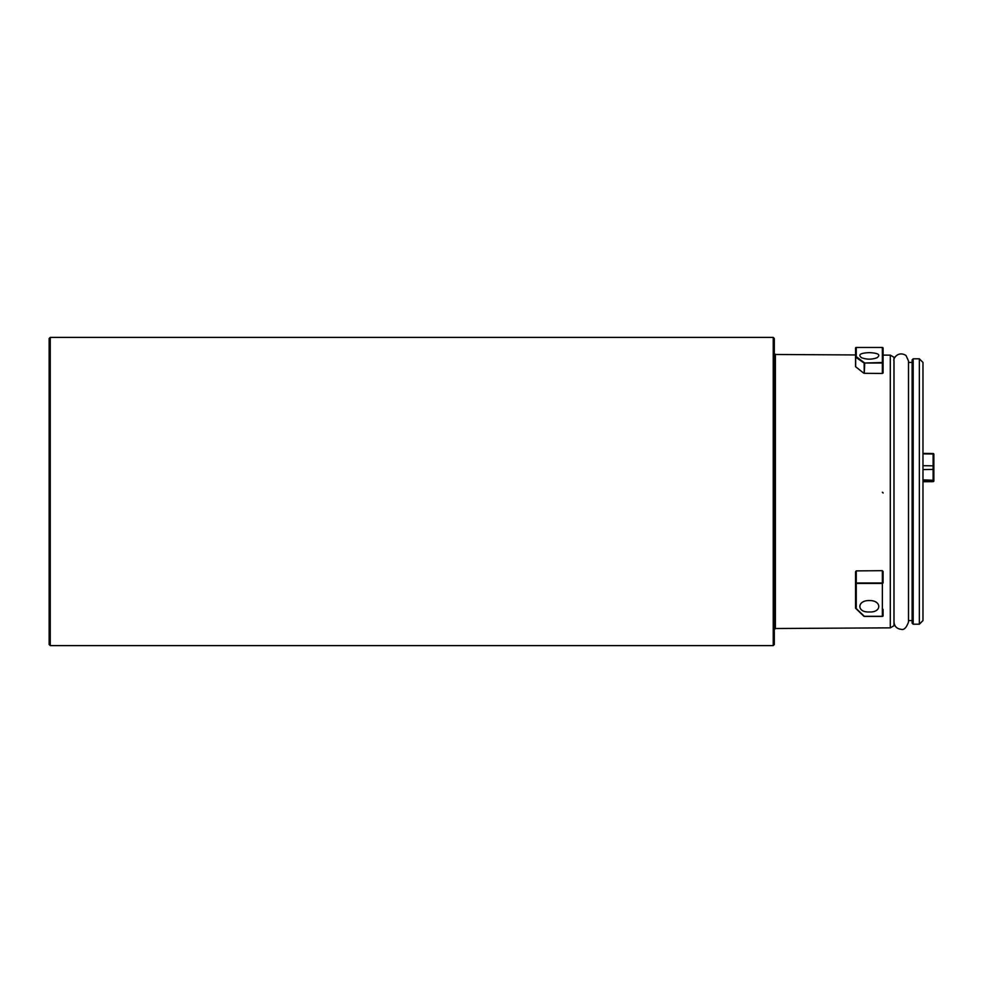 <?xml version="1.0" encoding="UTF-8"?>
<svg xmlns="http://www.w3.org/2000/svg" width="983" height="983" viewBox="0 0 983 983"><rect width="100%" height="100%" fill="white"/><g stroke="black" fill="none" stroke-linecap="round" stroke-linejoin="round"><path stroke-width="1.47" d="M856.254 608.563L864.327 616.316L882.365 616.316L882.365 583.435L856.254 583.435L856.254 608.563L855.529 607.973L855.529 582.98L855.529 607.973A0.725 0.725 0 0 0 855.738 608.489L856.254 608.563M869.316 611.954C856.709 612.728 856.697 600.306 869.316 600.552C881.886 600.294 881.948 612.716 869.316 611.954M882.365 347.466L882.365 347.466A0.725 0.725 180 0 1 883.09 348.179L883.09 372.999L882.365 373.454L882.365 363.022L864.708 363.022L882.365 362.494L882.365 347.466L856.254 347.466L856.254 356.62L864.708 363.022L864.266 373.319L864.118 363.046L855.677 357.198L855.677 366.77L863.688 373.122M869.316 352.627C878.286 353.044 880.879 354.74 877.094 357.714C871.896 359.631 866.699 359.631 861.526 357.714C857.729 354.74 860.322 353.044 869.316 352.627M50.244 645.598L49.15 644.504L49.15 338.496L50.244 337.402L50.244 645.598L773.228 645.598L773.228 337.402L50.244 337.402M883.09 609.362L883.09 615.69A0.725 0.627 180 0 1 882.365 616.316L882.365 616.316M883.09 571.541L883.09 582.98L882.365 582.907L882.365 570.668L883.09 571.541M856.254 570.89L856.254 582.907L855.529 582.98L855.529 571.787L856.254 570.89L882.365 570.668M890.303 355.146L893.965 357.259L893.965 625.741L890.303 627.854L890.303 355.146L883.09 355.109M883.09 372.999L883.09 355.797M882.365 373.454L864.266 373.319M855.677 366.77L855.529 348.179A0.725 0.725 0 0 1 856.254 347.466L856.254 347.466M855.529 355.649L855.529 366.548M773.228 337.402L774.309 338.496L774.309 644.504L773.228 645.598M856.254 356.62L855.529 357.296A0.725 0.676 180 0 1 856.254 356.62M863.701 615.911L864.327 616.316M855.64 608.28L863.848 616.23A0.725 0.725 0 0 0 864.327 616.415L882.365 616.415A0.725 0.725 0 0 0 883.09 615.69M922.976 453.507L933.125 453.642A0.725 0.614 0 0 1 933.85 454.257L933.85 480.92L933.85 479.581L933.125 479.79L933.125 453.999L922.976 453.876M922.976 469.604L933.85 469.382L933.85 460.327L933.137 460.572M933.125 453.642L933.85 454.257A0.725 0.725 0 0 0 933.125 453.532L922.976 453.409M919.351 358.795L922.976 362.42L922.976 620.58L919.351 624.205L919.351 358.795L913.182 358.795L913.182 624.205L912.101 623.111L912.101 359.889L913.182 358.795M855.529 354.949L775.39 354.482L775.39 628.518L774.309 629.599M855.529 582.98L883.09 582.98M882.365 362.494L883.09 363.132A0.725 0.639 180 0 0 882.365 362.494M882.365 492.336A0.725 0.725 180 0 1 883.09 493.048M933.85 465.856L922.976 465.684M933.125 481.621A0.725 0.7 0 0 0 933.85 480.92A0.725 0.725 0 0 1 933.137 481.645L922.976 481.756L933.137 481.645L933.125 480.282A0.725 0.7 0 0 0 933.85 479.581M922.976 480.355L933.125 480.282L922.976 479.876M890.303 627.854L775.39 628.518M883.09 348.179A0.725 0.725 0 0 0 882.365 347.454L856.254 347.454A0.725 0.725 0 0 0 855.529 348.179M775.39 354.482L774.309 353.401M894.002 360.982L894.002 622.042C894.395 626.331 896.729 628.739 901.006 629.28C903.856 630.3 906.351 627.879 908.501 622.042L908.501 360.982L906.031 355.514C898.057 350.501 892.711 358.832 894.002 360.982M919.351 624.205L913.182 624.205M908.501 620.58L912.101 620.58M908.501 362.42L912.101 362.42"/></g></svg>
